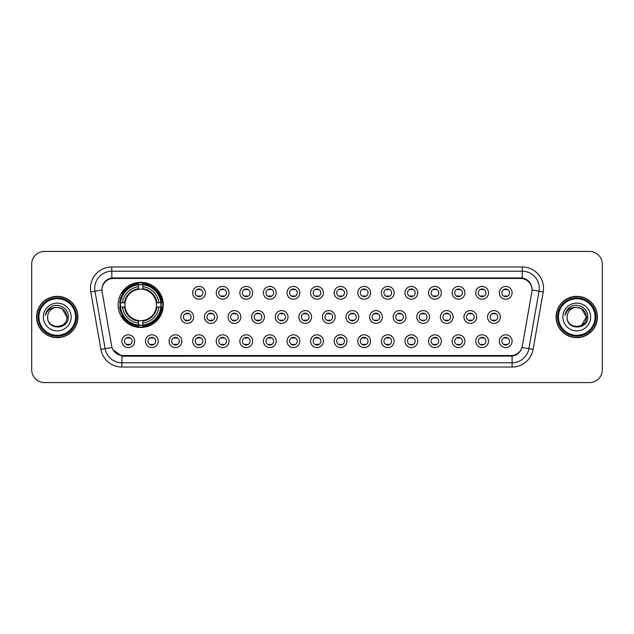 <?xml version="1.0" encoding="UTF-8"?>
<svg xmlns="http://www.w3.org/2000/svg" width="634" height="634" viewBox="0 0 634 634"><rect width="100%" height="100%" fill="white"/><g stroke="black" fill="none" stroke-linecap="round" stroke-linejoin="round"><path stroke-width="0.95" d="M118.138 304.906A22.57 22.57 0 0 0 140.708 327.477A22.57 22.57 0 0 0 163.279 304.906A22.57 22.57 0 0 0 140.708 282.336A22.57 22.57 0 0 0 118.138 304.906M158.254 341.187A6.388 6.388 0 0 1 151.867 347.575A6.388 6.388 0 0 1 145.479 341.187A6.388 6.388 0 0 1 151.867 334.8A6.388 6.388 0 0 1 158.254 341.187M148.031 341.187A3.836 3.836 0 0 0 151.867 345.023A3.836 3.836 0 0 0 155.702 341.187A3.836 3.836 0 0 0 151.867 337.351A3.836 3.836 0 0 0 148.031 341.187M181.847 341.187A6.388 6.388 0 0 1 175.459 347.575A6.388 6.388 0 0 1 169.072 341.187A6.388 6.388 0 0 1 175.459 334.8A6.388 6.388 0 0 1 181.847 341.187M171.624 341.187A3.836 3.836 0 0 0 175.459 345.023A3.836 3.836 0 0 0 179.287 341.187A3.836 3.836 0 0 0 175.459 337.351A3.836 3.836 0 0 0 171.624 341.187M205.432 341.187A6.388 6.388 0 0 1 199.044 347.575A6.388 6.388 0 0 1 192.657 341.187A6.388 6.388 0 0 1 199.044 334.8A6.388 6.388 0 0 1 205.432 341.187M195.217 341.187A3.836 3.836 0 0 0 199.044 345.023A3.836 3.836 0 0 0 202.88 341.187A3.836 3.836 0 0 0 199.044 337.351A3.836 3.836 0 0 0 195.217 341.187M229.025 341.187A6.388 6.388 0 0 1 222.637 347.575A6.388 6.388 0 0 1 216.249 341.187A6.388 6.388 0 0 1 222.637 334.8A6.388 6.388 0 0 1 229.025 341.187M218.809 341.187A3.836 3.836 0 0 0 222.637 345.023A3.836 3.836 0 0 0 226.473 341.187A3.836 3.836 0 0 0 222.637 337.351A3.836 3.836 0 0 0 218.809 341.187M252.617 341.187A6.388 6.388 0 0 1 246.23 347.575A6.388 6.388 0 0 1 239.842 341.187A6.388 6.388 0 0 1 246.23 334.8A6.388 6.388 0 0 1 252.617 341.187M242.394 341.187A3.836 3.836 0 0 0 246.23 345.023A3.836 3.836 0 0 0 250.058 341.187A3.836 3.836 0 0 0 246.23 337.351A3.836 3.836 0 0 0 242.394 341.187M276.21 341.187A6.388 6.388 0 0 1 269.822 347.575A6.388 6.388 0 0 1 263.435 341.187A6.388 6.388 0 0 1 269.822 334.8A6.388 6.388 0 0 1 276.21 341.187M265.987 341.187A3.836 3.836 0 0 0 269.822 345.023A3.836 3.836 0 0 0 273.65 341.187A3.836 3.836 0 0 0 269.822 337.351A3.836 3.836 0 0 0 265.987 341.187M299.795 341.187A6.388 6.388 0 0 1 293.407 347.575A6.388 6.388 0 0 1 287.02 341.187A6.388 6.388 0 0 1 293.407 334.8A6.388 6.388 0 0 1 299.795 341.187M289.579 341.187A3.836 3.836 0 0 0 293.407 345.023A3.836 3.836 0 0 0 297.243 341.187A3.836 3.836 0 0 0 293.407 337.351A3.836 3.836 0 0 0 289.579 341.187M323.388 341.187A6.388 6.388 0 0 1 317 347.575A6.388 6.388 0 0 1 310.612 341.187A6.388 6.388 0 0 1 317 334.8A6.388 6.388 0 0 1 323.388 341.187M313.164 341.187A3.836 3.836 0 0 0 317 345.023A3.836 3.836 0 0 0 320.836 341.187A3.836 3.836 0 0 0 317 337.351A3.836 3.836 0 0 0 313.164 341.187M346.98 341.187A6.388 6.388 0 0 1 340.593 347.575A6.388 6.388 0 0 1 334.205 341.187A6.388 6.388 0 0 1 340.593 334.8A6.388 6.388 0 0 1 346.98 341.187M336.757 341.187A3.836 3.836 0 0 0 340.593 345.023A3.836 3.836 0 0 0 344.421 341.187A3.836 3.836 0 0 0 340.593 337.351A3.836 3.836 0 0 0 336.757 341.187M370.565 341.187A6.388 6.388 0 0 1 364.178 347.575A6.388 6.388 0 0 1 357.79 341.187A6.388 6.388 0 0 1 364.178 334.8A6.388 6.388 0 0 1 370.565 341.187M360.35 341.187A3.836 3.836 0 0 0 364.178 345.023A3.836 3.836 0 0 0 368.013 341.187A3.836 3.836 0 0 0 364.178 337.351A3.836 3.836 0 0 0 360.35 341.187M394.158 341.187A6.388 6.388 0 0 1 387.77 347.575A6.388 6.388 0 0 1 381.383 341.187A6.388 6.388 0 0 1 387.77 334.8A6.388 6.388 0 0 1 394.158 341.187M383.942 341.187A3.836 3.836 0 0 0 387.77 345.023A3.836 3.836 0 0 0 391.606 341.187A3.836 3.836 0 0 0 387.77 337.351A3.836 3.836 0 0 0 383.942 341.187M417.751 341.187A6.388 6.388 0 0 1 411.363 347.575A6.388 6.388 0 0 1 404.975 341.187A6.388 6.388 0 0 1 411.363 334.8A6.388 6.388 0 0 1 417.751 341.187M407.527 341.187A3.836 3.836 0 0 0 411.363 345.023A3.836 3.836 0 0 0 415.191 341.187A3.836 3.836 0 0 0 411.363 337.351A3.836 3.836 0 0 0 407.527 341.187M441.343 341.187A6.388 6.388 0 0 1 434.956 347.575A6.388 6.388 0 0 1 428.568 341.187A6.388 6.388 0 0 1 434.956 334.8A6.388 6.388 0 0 1 441.343 341.187M431.12 341.187A3.836 3.836 0 0 0 434.956 345.023A3.836 3.836 0 0 0 438.783 341.187A3.836 3.836 0 0 0 434.956 337.351A3.836 3.836 0 0 0 431.12 341.187M464.928 341.187A6.388 6.388 0 0 1 458.541 347.575A6.388 6.388 0 0 1 452.153 341.187A6.388 6.388 0 0 1 458.541 334.8A6.388 6.388 0 0 1 464.928 341.187M454.713 341.187A3.836 3.836 0 0 0 458.541 345.023A3.836 3.836 0 0 0 462.376 341.187A3.836 3.836 0 0 0 458.541 337.351A3.836 3.836 0 0 0 454.713 341.187M488.521 341.187A6.388 6.388 0 0 1 482.133 347.575A6.388 6.388 0 0 1 475.746 341.187A6.388 6.388 0 0 1 482.133 334.8A6.388 6.388 0 0 1 488.521 341.187M478.298 341.187A3.836 3.836 0 0 0 482.133 345.023A3.836 3.836 0 0 0 485.969 341.187A3.836 3.836 0 0 0 482.133 337.351A3.836 3.836 0 0 0 478.298 341.187M512.114 341.187A6.388 6.388 0 0 1 505.726 347.575A6.388 6.388 0 0 1 499.338 341.187A6.388 6.388 0 0 1 505.726 334.8A6.388 6.388 0 0 1 512.114 341.187M501.89 341.187A3.836 3.836 0 0 0 505.726 345.023A3.836 3.836 0 0 0 509.554 341.187A3.836 3.836 0 0 0 505.726 337.351A3.836 3.836 0 0 0 501.89 341.187M134.662 341.187A6.388 6.388 0 0 1 128.274 347.575A6.388 6.388 0 0 1 121.887 341.187A6.388 6.388 0 0 1 128.274 334.8A6.388 6.388 0 0 1 134.662 341.187M124.446 341.187A3.836 3.836 0 0 0 128.274 345.023A3.836 3.836 0 0 0 132.11 341.187A3.836 3.836 0 0 0 128.274 337.351A3.836 3.836 0 0 0 124.446 341.187M193.639 317A6.388 6.388 0 0 1 187.252 323.388A6.388 6.388 0 0 1 180.864 317A6.388 6.388 0 0 1 187.252 310.612A6.388 6.388 0 0 1 193.639 317M183.416 317A3.836 3.836 0 0 0 187.252 320.836A3.836 3.836 0 0 0 191.088 317A3.836 3.836 0 0 0 187.252 313.164A3.836 3.836 0 0 0 183.416 317M217.232 317A6.388 6.388 0 0 1 210.845 323.388A6.388 6.388 0 0 1 204.457 317A6.388 6.388 0 0 1 210.845 310.612A6.388 6.388 0 0 1 217.232 317M207.009 317A3.836 3.836 0 0 0 210.845 320.836A3.836 3.836 0 0 0 214.672 317A3.836 3.836 0 0 0 210.845 313.164A3.836 3.836 0 0 0 207.009 317M240.817 317A6.388 6.388 0 0 1 234.429 323.388A6.388 6.388 0 0 1 228.05 317A6.388 6.388 0 0 1 234.429 310.612A6.388 6.388 0 0 1 240.817 317M230.602 317A3.836 3.836 0 0 0 234.429 320.836A3.836 3.836 0 0 0 238.265 317A3.836 3.836 0 0 0 234.429 313.164A3.836 3.836 0 0 0 230.602 317M264.41 317A6.388 6.388 0 0 1 258.022 323.388A6.388 6.388 0 0 1 251.635 317A6.388 6.388 0 0 1 258.022 310.612A6.388 6.388 0 0 1 264.41 317M254.194 317A3.836 3.836 0 0 0 258.022 320.836A3.836 3.836 0 0 0 261.858 317A3.836 3.836 0 0 0 258.022 313.164A3.836 3.836 0 0 0 254.194 317M288.002 317A6.388 6.388 0 0 1 281.615 323.388A6.388 6.388 0 0 1 275.227 317A6.388 6.388 0 0 1 281.615 310.612A6.388 6.388 0 0 1 288.002 317M277.779 317A3.836 3.836 0 0 0 281.615 320.836A3.836 3.836 0 0 0 285.451 317A3.836 3.836 0 0 0 281.615 313.164A3.836 3.836 0 0 0 277.779 317M311.595 317A6.388 6.388 0 0 1 305.208 323.388A6.388 6.388 0 0 1 298.82 317A6.388 6.388 0 0 1 305.208 310.612A6.388 6.388 0 0 1 311.595 317M301.372 317A3.836 3.836 0 0 0 305.208 320.836A3.836 3.836 0 0 0 309.035 317A3.836 3.836 0 0 0 305.208 313.164A3.836 3.836 0 0 0 301.372 317M335.18 317A6.388 6.388 0 0 1 328.792 323.388A6.388 6.388 0 0 1 322.405 317A6.388 6.388 0 0 1 328.792 310.612A6.388 6.388 0 0 1 335.18 317M324.965 317A3.836 3.836 0 0 0 328.792 320.836A3.836 3.836 0 0 0 332.628 317A3.836 3.836 0 0 0 328.792 313.164A3.836 3.836 0 0 0 324.965 317M358.773 317A6.388 6.388 0 0 1 352.385 323.388A6.388 6.388 0 0 1 345.998 317A6.388 6.388 0 0 1 352.385 310.612A6.388 6.388 0 0 1 358.773 317M348.549 317A3.836 3.836 0 0 0 352.385 320.836A3.836 3.836 0 0 0 356.221 317A3.836 3.836 0 0 0 352.385 313.164A3.836 3.836 0 0 0 348.549 317M382.365 317A6.388 6.388 0 0 1 375.978 323.388A6.388 6.388 0 0 1 369.59 317A6.388 6.388 0 0 1 375.978 310.612A6.388 6.388 0 0 1 382.365 317M372.142 317A3.836 3.836 0 0 0 375.978 320.836A3.836 3.836 0 0 0 379.806 317A3.836 3.836 0 0 0 375.978 313.164A3.836 3.836 0 0 0 372.142 317M405.95 317A6.388 6.388 0 0 1 399.571 323.388A6.388 6.388 0 0 1 393.183 317A6.388 6.388 0 0 1 399.571 310.612A6.388 6.388 0 0 1 405.95 317M395.735 317A3.836 3.836 0 0 0 399.571 320.836A3.836 3.836 0 0 0 403.398 317A3.836 3.836 0 0 0 399.571 313.164A3.836 3.836 0 0 0 395.735 317M429.543 317A6.388 6.388 0 0 1 423.155 323.388A6.388 6.388 0 0 1 416.768 317A6.388 6.388 0 0 1 423.155 310.612A6.388 6.388 0 0 1 429.543 317M419.328 317A3.836 3.836 0 0 0 423.155 320.836A3.836 3.836 0 0 0 426.991 317A3.836 3.836 0 0 0 423.155 313.164A3.836 3.836 0 0 0 419.328 317M453.136 317A6.388 6.388 0 0 1 446.748 323.388A6.388 6.388 0 0 1 440.361 317A6.388 6.388 0 0 1 446.748 310.612A6.388 6.388 0 0 1 453.136 317M442.912 317A3.836 3.836 0 0 0 446.748 320.836A3.836 3.836 0 0 0 450.584 317A3.836 3.836 0 0 0 446.748 313.164A3.836 3.836 0 0 0 442.912 317M476.728 317A6.388 6.388 0 0 1 470.341 323.388A6.388 6.388 0 0 1 463.953 317A6.388 6.388 0 0 1 470.341 310.612A6.388 6.388 0 0 1 476.728 317M466.505 317A3.836 3.836 0 0 0 470.341 320.836A3.836 3.836 0 0 0 474.169 317A3.836 3.836 0 0 0 470.341 313.164A3.836 3.836 0 0 0 466.505 317M500.313 317A6.388 6.388 0 0 1 493.926 323.388A6.388 6.388 0 0 1 487.538 317A6.388 6.388 0 0 1 493.926 310.612A6.388 6.388 0 0 1 500.313 317M490.098 317A3.836 3.836 0 0 0 493.926 320.836A3.836 3.836 0 0 0 497.761 317A3.836 3.836 0 0 0 493.926 313.164A3.836 3.836 0 0 0 490.098 317M205.432 292.813A6.388 6.388 0 0 1 199.044 299.2A6.388 6.388 0 0 1 192.657 292.813A6.388 6.388 0 0 1 199.044 286.425A6.388 6.388 0 0 1 205.432 292.813M195.217 292.813A3.836 3.836 0 0 0 199.044 296.649A3.836 3.836 0 0 0 202.88 292.813A3.836 3.836 0 0 0 199.044 288.977A3.836 3.836 0 0 0 195.217 292.813M229.025 292.813A6.388 6.388 0 0 1 222.637 299.2A6.388 6.388 0 0 1 216.249 292.813A6.388 6.388 0 0 1 222.637 286.425A6.388 6.388 0 0 1 229.025 292.813M218.809 292.813A3.836 3.836 0 0 0 222.637 296.649A3.836 3.836 0 0 0 226.473 292.813A3.836 3.836 0 0 0 222.637 288.977A3.836 3.836 0 0 0 218.809 292.813M252.617 292.813A6.388 6.388 0 0 1 246.23 299.2A6.388 6.388 0 0 1 239.842 292.813A6.388 6.388 0 0 1 246.23 286.425A6.388 6.388 0 0 1 252.617 292.813M242.394 292.813A3.836 3.836 0 0 0 246.23 296.649A3.836 3.836 0 0 0 250.058 292.813A3.836 3.836 0 0 0 246.23 288.977A3.836 3.836 0 0 0 242.394 292.813M276.21 292.813A6.388 6.388 0 0 1 269.822 299.2A6.388 6.388 0 0 1 263.435 292.813A6.388 6.388 0 0 1 269.822 286.425A6.388 6.388 0 0 1 276.21 292.813M265.987 292.813A3.836 3.836 0 0 0 269.822 296.649A3.836 3.836 0 0 0 273.65 292.813A3.836 3.836 0 0 0 269.822 288.977A3.836 3.836 0 0 0 265.987 292.813M299.795 292.813A6.388 6.388 0 0 1 293.407 299.2A6.388 6.388 0 0 1 287.02 292.813A6.388 6.388 0 0 1 293.407 286.425A6.388 6.388 0 0 1 299.795 292.813M289.579 292.813A3.836 3.836 0 0 0 293.407 296.649A3.836 3.836 0 0 0 297.243 292.813A3.836 3.836 0 0 0 293.407 288.977A3.836 3.836 0 0 0 289.579 292.813M323.388 292.813A6.388 6.388 0 0 1 317 299.2A6.388 6.388 0 0 1 310.612 292.813A6.388 6.388 0 0 1 317 286.425A6.388 6.388 0 0 1 323.388 292.813M313.164 292.813A3.836 3.836 0 0 0 317 296.649A3.836 3.836 0 0 0 320.836 292.813A3.836 3.836 0 0 0 317 288.977A3.836 3.836 0 0 0 313.164 292.813M346.98 292.813A6.388 6.388 0 0 1 340.593 299.2A6.388 6.388 0 0 1 334.205 292.813A6.388 6.388 0 0 1 340.593 286.425A6.388 6.388 0 0 1 346.98 292.813M336.757 292.813A3.836 3.836 0 0 0 340.593 296.649A3.836 3.836 0 0 0 344.421 292.813A3.836 3.836 0 0 0 340.593 288.977A3.836 3.836 0 0 0 336.757 292.813M370.565 292.813A6.388 6.388 0 0 1 364.178 299.2A6.388 6.388 0 0 1 357.79 292.813A6.388 6.388 0 0 1 364.178 286.425A6.388 6.388 0 0 1 370.565 292.813M360.35 292.813A3.836 3.836 0 0 0 364.178 296.649A3.836 3.836 0 0 0 368.013 292.813A3.836 3.836 0 0 0 364.178 288.977A3.836 3.836 0 0 0 360.35 292.813M394.158 292.813A6.388 6.388 0 0 1 387.77 299.2A6.388 6.388 0 0 1 381.383 292.813A6.388 6.388 0 0 1 387.77 286.425A6.388 6.388 0 0 1 394.158 292.813M383.942 292.813A3.836 3.836 0 0 0 387.77 296.649A3.836 3.836 0 0 0 391.606 292.813A3.836 3.836 0 0 0 387.77 288.977A3.836 3.836 0 0 0 383.942 292.813M417.751 292.813A6.388 6.388 0 0 1 411.363 299.2A6.388 6.388 0 0 1 404.975 292.813A6.388 6.388 0 0 1 411.363 286.425A6.388 6.388 0 0 1 417.751 292.813M407.527 292.813A3.836 3.836 0 0 0 411.363 296.649A3.836 3.836 0 0 0 415.191 292.813A3.836 3.836 0 0 0 411.363 288.977A3.836 3.836 0 0 0 407.527 292.813M441.343 292.813A6.388 6.388 0 0 1 434.956 299.2A6.388 6.388 0 0 1 428.568 292.813A6.388 6.388 0 0 1 434.956 286.425A6.388 6.388 0 0 1 441.343 292.813M431.12 292.813A3.836 3.836 0 0 0 434.956 296.649A3.836 3.836 0 0 0 438.783 292.813A3.836 3.836 0 0 0 434.956 288.977A3.836 3.836 0 0 0 431.12 292.813M464.928 292.813A6.388 6.388 0 0 1 458.541 299.2A6.388 6.388 0 0 1 452.153 292.813A6.388 6.388 0 0 1 458.541 286.425A6.388 6.388 0 0 1 464.928 292.813M454.713 292.813A3.836 3.836 0 0 0 458.541 296.649A3.836 3.836 0 0 0 462.376 292.813A3.836 3.836 0 0 0 458.541 288.977A3.836 3.836 0 0 0 454.713 292.813M488.521 292.813A6.388 6.388 0 0 1 482.133 299.2A6.388 6.388 0 0 1 475.746 292.813A6.388 6.388 0 0 1 482.133 286.425A6.388 6.388 0 0 1 488.521 292.813M478.298 292.813A3.836 3.836 0 0 0 482.133 296.649A3.836 3.836 0 0 0 485.969 292.813A3.836 3.836 0 0 0 482.133 288.977A3.836 3.836 0 0 0 478.298 292.813M512.114 292.813A6.388 6.388 0 0 1 505.726 299.2A6.388 6.388 0 0 1 499.338 292.813A6.388 6.388 0 0 1 505.726 286.425A6.388 6.388 0 0 1 512.114 292.813M501.89 292.813A3.836 3.836 0 0 0 505.726 296.649A3.836 3.836 0 0 0 509.554 292.813A3.836 3.836 0 0 0 505.726 288.977A3.836 3.836 0 0 0 501.89 292.813M102.137 291.957A11.499 11.499 0 0 1 113.454 278.461L520.546 278.461A11.499 11.499 0 0 1 531.863 291.957L522.329 346.037A11.499 11.499 0 0 1 511.004 355.539L122.996 355.539A11.499 11.499 0 0 1 111.671 346.037L102.137 291.957M120.167 307.038A20.653 20.653 0 0 1 120.167 302.775M36.598 317A20.653 20.653 0 0 0 57.25 337.653A20.653 20.653 0 0 0 77.903 317A20.653 20.653 0 0 0 57.25 296.347A20.653 20.653 0 0 0 36.598 317M556.097 317A20.653 20.653 0 0 0 576.75 337.653A20.653 20.653 0 0 0 597.402 317A20.653 20.653 0 0 0 576.75 296.347A20.653 20.653 0 0 0 556.097 317M102.011 288.256L101.979 289.984L102.011 288.256C102.898 282.598 106.147 279.158 111.75 277.954L522.25 277.954C527.845 279.15 531.094 282.59 531.989 288.256L532.021 289.984M111.75 266.969L522.25 266.969A21.294 21.294 0 0 1 543.211 291.957L533.075 349.437A21.294 21.294 0 0 1 512.106 367.031L121.894 367.031A21.294 21.294 0 0 1 100.925 349.437L90.789 291.957A21.294 21.294 0 0 1 111.75 266.969L111.75 271.225L522.25 271.225A17.031 17.031 0 0 1 539.019 291.212L528.883 348.7A17.031 17.031 0 0 1 512.106 362.775L121.894 362.775A17.031 17.031 0 0 1 105.117 348.7L94.981 291.212A17.031 17.031 0 0 1 111.75 271.225L111.846 277.938M105.078 281.448L108.137 279.126M108.24 279.079L111.212 278.049M512.106 367.031L512.106 356.102C517.17 355.254 520.443 352.385 521.933 347.472C520.451 352.377 517.178 355.254 512.106 356.102L123.218 356.173L121.894 356.102L112.923 349.786M530.888 284.317L531.989 288.256M602.3 264.196A12.775 12.775 0 0 0 589.525 251.421L44.475 251.421A12.775 12.775 0 0 0 31.7 264.196L31.7 369.804A12.775 12.775 0 0 0 44.475 382.579L589.525 382.579A12.775 12.775 0 0 0 602.3 369.804L602.3 264.196L602.3 369.804M31.7 264.196L31.7 369.804M589.525 251.421L44.475 251.421M44.475 382.579L589.525 382.579M75.557 317A18.307 18.307 0 0 0 57.25 298.693A18.307 18.307 0 0 0 38.936 317A18.307 18.307 0 0 0 57.25 335.307A18.307 18.307 0 0 0 75.557 317M76.413 317A19.163 19.163 0 0 0 57.25 297.837A19.163 19.163 0 0 0 38.088 317A19.163 19.163 0 0 0 57.25 336.163A19.163 19.163 0 0 0 76.413 317M77.689 317A20.439 20.439 0 0 0 57.25 296.561A20.439 20.439 0 0 0 36.812 317A20.439 20.439 0 0 0 57.25 337.439A20.439 20.439 0 0 0 77.689 317M68.226 317L66.879 317L62.061 308.663L57.25 307.371C63.099 307.942 66.301 311.151 66.879 317L62.061 308.663L57.25 307.371L62.061 308.663L66.879 317L62.061 308.663L57.25 307.371L62.061 308.663L66.879 317C67.466 329.418 47.035 329.418 47.621 317C46.726 330.457 68.654 330.148 68.226 317C68.971 307.791 57.012 301.832 49.935 307.577C47.431 309.582 45.933 312.158 45.442 315.312C47.423 309.669 51.354 307.022 57.25 307.371L62.061 308.663L66.879 317C67.466 329.418 47.035 329.418 47.621 317C47.035 329.418 67.466 329.418 66.879 317C67.466 329.418 47.035 329.418 47.621 317C47.035 329.418 67.466 329.418 66.879 317C67.466 329.418 47.035 329.418 47.621 317A9.629 9.629 0 0 1 57.25 307.371L62.061 308.663L66.879 317A9.629 9.629 0 0 0 66.871 316.651M43.366 317A13.885 13.885 0 0 0 57.25 330.885A13.885 13.885 0 0 0 71.135 317A13.885 13.885 0 0 0 57.25 303.115A13.885 13.885 0 0 0 43.366 317M46.956 310.969L49.935 307.577M595.064 317A18.307 18.307 0 0 0 576.75 298.693A18.307 18.307 0 0 0 558.443 317A18.307 18.307 0 0 0 576.75 335.307A18.307 18.307 0 0 0 595.064 317M595.912 317A19.163 19.163 0 0 0 576.75 297.837A19.163 19.163 0 0 0 557.587 317A19.163 19.163 0 0 0 576.75 336.163A19.163 19.163 0 0 0 595.912 317M597.188 317A20.439 20.439 0 0 0 576.75 296.561A20.439 20.439 0 0 0 556.311 317A20.439 20.439 0 0 0 576.75 337.439A20.439 20.439 0 0 0 597.188 317M587.726 317L586.379 317L581.56 308.663L576.75 307.371C582.598 307.942 585.808 311.151 586.379 317C586.965 329.418 566.534 329.418 567.121 317A9.629 9.629 0 0 1 576.75 307.371L581.56 308.663L586.379 317L581.56 308.663L576.75 307.371L581.56 308.663L586.379 317L581.56 308.663L576.75 307.371L581.56 308.663L586.379 317C586.965 329.418 566.534 329.418 567.121 317C566.225 330.457 588.162 330.148 587.726 317C588.471 307.791 576.512 301.832 569.435 307.577C566.931 309.582 565.433 312.158 564.942 315.312C566.923 309.669 570.862 307.022 576.75 307.371L581.56 308.663L586.379 317L581.56 325.337M586.379 317C586.965 329.418 566.534 329.418 567.121 317C566.534 329.418 586.965 329.418 586.379 317A9.629 9.629 0 0 0 586.371 316.651M562.865 317A13.885 13.885 0 0 0 576.75 330.885A13.885 13.885 0 0 0 590.634 317A13.885 13.885 0 0 0 576.75 303.115A13.885 13.885 0 0 0 562.865 317M566.352 311.159L569.427 307.585M200.114 289.136L200.114 289.722A3.265 3.265 0 0 0 197.982 289.722L197.982 289.136M197.982 295.904L197.982 296.498L197.982 295.904A3.265 3.265 0 0 0 200.114 295.904L200.114 296.498M223.699 289.136L223.699 289.722A3.265 3.265 0 0 0 221.575 289.722L221.575 289.136M221.575 295.904L221.575 296.498L221.575 295.904A3.265 3.265 0 0 0 223.699 295.904L223.699 296.498M247.292 289.136L247.292 289.722A3.265 3.265 0 0 0 245.168 289.722L245.168 289.136M245.168 295.904L245.168 296.498L245.168 295.904A3.265 3.265 0 0 0 247.292 295.904L247.292 296.498M270.884 289.136L270.884 289.722A3.265 3.265 0 0 0 268.753 289.722L268.753 289.136M268.753 295.904L268.753 296.498L268.753 295.904A3.265 3.265 0 0 0 270.884 295.904L270.884 296.498M294.477 289.136L294.477 289.722A3.265 3.265 0 0 0 292.345 289.722L292.345 289.136M292.345 295.904L292.345 296.498L292.345 295.904A3.265 3.265 0 0 0 294.477 295.904L294.477 296.498M318.062 289.136L318.062 289.722A3.265 3.265 0 0 0 315.938 289.722L315.938 289.136M315.938 295.904L315.938 296.498L315.938 295.904A3.265 3.265 0 0 0 318.062 295.904L318.062 296.498M341.655 289.136L341.655 289.722A3.265 3.265 0 0 0 339.523 289.722L339.523 289.136M339.523 295.904L339.523 296.498L339.523 295.904A3.265 3.265 0 0 0 341.655 295.904L341.655 296.498M365.247 289.136L365.247 289.722A3.265 3.265 0 0 0 363.116 289.722L363.116 289.136M363.116 295.904L363.116 296.498L363.116 295.904A3.265 3.265 0 0 0 365.247 295.904L365.247 296.498M388.832 289.136L388.832 289.722A3.265 3.265 0 0 0 386.708 289.722L386.708 289.136M386.708 295.904L386.708 296.498L386.708 295.904A3.265 3.265 0 0 0 388.832 295.904L388.832 296.498M412.425 289.136L412.425 289.722A3.265 3.265 0 0 0 410.301 289.722L410.301 289.136M410.301 295.904L410.301 296.498L410.301 295.904A3.265 3.265 0 0 0 412.425 295.904L412.425 296.498M436.018 289.136L436.018 289.722A3.265 3.265 0 0 0 433.886 289.722L433.886 289.136M433.886 295.904L433.886 296.498L433.886 295.904A3.265 3.265 0 0 0 436.018 295.904L436.018 296.498M459.61 289.136L459.61 289.722A3.265 3.265 0 0 0 457.479 289.722L457.479 289.136M457.479 295.904L457.479 296.498L457.479 295.904A3.265 3.265 0 0 0 459.61 295.904L459.61 296.498M483.195 289.136L483.195 289.722A3.265 3.265 0 0 0 481.071 289.722L481.071 289.136M481.071 295.904L481.071 296.498L481.071 295.904A3.265 3.265 0 0 0 483.195 295.904L483.195 296.498M506.788 289.136L506.788 289.722A3.265 3.265 0 0 0 504.656 289.722L504.656 289.136M504.656 295.904L504.656 296.498L504.656 295.904A3.265 3.265 0 0 0 506.788 295.904L506.788 296.498M186.19 320.685L186.19 320.091A3.265 3.265 0 0 0 188.314 320.091L188.314 320.685M188.314 313.315L188.314 313.909A3.265 3.265 0 0 0 186.19 313.909L186.19 313.315M209.775 320.685L209.775 320.091A3.265 3.265 0 0 0 211.907 320.091L211.907 320.685M211.907 313.315L211.907 313.909A3.265 3.265 0 0 0 209.775 313.909L209.775 313.315M233.367 320.685L233.367 320.091A3.265 3.265 0 0 0 235.499 320.091L235.499 320.685M235.499 313.315L235.499 313.909A3.265 3.265 0 0 0 233.367 313.909L233.367 313.315M256.96 320.685L256.96 320.091A3.265 3.265 0 0 0 259.092 320.091L259.092 320.685M259.092 313.315L259.092 313.909A3.265 3.265 0 0 0 256.96 313.909L256.96 313.315M280.553 320.685L280.553 320.091A3.265 3.265 0 0 0 282.677 320.091L282.677 320.685M282.677 313.315L282.677 313.909A3.265 3.265 0 0 0 280.553 313.909L280.553 313.315M304.138 320.685L304.138 320.091A3.265 3.265 0 0 0 306.27 320.091L306.27 320.685M306.27 313.315L306.27 313.909A3.265 3.265 0 0 0 304.138 313.909L304.138 313.315M327.73 320.685L327.73 320.091A3.265 3.265 0 0 0 329.862 320.091L329.862 320.685M329.862 313.315L329.862 313.909A3.265 3.265 0 0 0 327.73 313.909L327.73 313.315M351.323 320.685L351.323 320.091A3.265 3.265 0 0 0 353.447 320.091L353.447 320.685M353.447 313.315L353.447 313.909A3.265 3.265 0 0 0 351.323 313.909L351.323 313.315M374.908 320.685L374.908 320.091A3.265 3.265 0 0 0 377.04 320.091L377.04 320.685M377.04 313.315L377.04 313.909A3.265 3.265 0 0 0 374.908 313.909L374.908 313.315M398.501 320.685L398.501 320.091A3.265 3.265 0 0 0 400.633 320.091L400.633 320.685M400.633 313.315L400.633 313.909A3.265 3.265 0 0 0 398.501 313.909L398.501 313.315M422.093 320.685L422.093 320.091A3.265 3.265 0 0 0 424.225 320.091L424.225 320.685M424.225 313.315L424.225 313.909A3.265 3.265 0 0 0 422.093 313.909L422.093 313.315M445.686 320.685L445.686 320.091A3.265 3.265 0 0 0 447.81 320.091L447.81 320.685M447.81 313.315L447.81 313.909A3.265 3.265 0 0 0 445.686 313.909L445.686 313.315M469.271 320.685L469.271 320.091A3.265 3.265 0 0 0 471.403 320.091L471.403 320.685M471.403 313.315L471.403 313.909A3.265 3.265 0 0 0 469.271 313.909L469.271 313.315M492.864 320.685L492.864 320.091A3.265 3.265 0 0 0 494.995 320.091L494.995 320.685M494.995 313.315L494.995 313.909A3.265 3.265 0 0 0 492.864 313.909L492.864 313.315M127.212 344.864L127.212 344.278A3.265 3.265 0 0 0 129.344 344.278L129.344 344.864M129.344 337.502L129.344 338.096A3.265 3.265 0 0 0 127.212 338.096L127.212 337.502M150.805 344.864L150.805 344.278A3.265 3.265 0 0 0 152.929 344.278L152.929 344.864M152.929 337.502L152.929 338.096A3.265 3.265 0 0 0 150.805 338.096L150.805 337.502M174.39 344.864L174.39 344.278A3.265 3.265 0 0 0 176.521 344.278L176.521 344.864M176.521 337.502L176.521 338.096A3.265 3.265 0 0 0 174.39 338.096L174.39 337.502M197.982 344.864L197.982 344.278A3.265 3.265 0 0 0 200.114 344.278L200.114 344.864M200.114 337.502L200.114 338.096A3.265 3.265 0 0 0 197.982 338.096L197.982 337.502M221.575 344.864L221.575 344.278A3.265 3.265 0 0 0 223.699 344.278L223.699 344.864M223.699 337.502L223.699 338.096A3.265 3.265 0 0 0 221.575 338.096L221.575 337.502M245.168 344.864L245.168 344.278A3.265 3.265 0 0 0 247.292 344.278L247.292 344.864M247.292 337.502L247.292 338.096A3.265 3.265 0 0 0 245.168 338.096L245.168 337.502M268.753 344.864L268.753 344.278A3.265 3.265 0 0 0 270.884 344.278L270.884 344.864M270.884 337.502L270.884 338.096A3.265 3.265 0 0 0 268.753 338.096L268.753 337.502M292.345 344.864L292.345 344.278A3.265 3.265 0 0 0 294.477 344.278L294.477 344.864M294.477 337.502L294.477 338.096A3.265 3.265 0 0 0 292.345 338.096L292.345 337.502M315.938 344.864L315.938 344.278A3.265 3.265 0 0 0 318.062 344.278L318.062 344.864M318.062 337.502L318.062 338.096A3.265 3.265 0 0 0 315.938 338.096L315.938 337.502M339.523 344.864L339.523 344.278A3.265 3.265 0 0 0 341.655 344.278L341.655 344.864M341.655 337.502L341.655 338.096A3.265 3.265 0 0 0 339.523 338.096L339.523 337.502M363.116 344.864L363.116 344.278A3.265 3.265 0 0 0 365.247 344.278L365.247 344.864M365.247 337.502L365.247 338.096A3.265 3.265 0 0 0 363.116 338.096L363.116 337.502M386.708 344.864L386.708 344.278A3.265 3.265 0 0 0 388.832 344.278L388.832 344.864M388.832 337.502L388.832 338.096A3.265 3.265 0 0 0 386.708 338.096L386.708 337.502M410.301 344.864L410.301 344.278A3.265 3.265 0 0 0 412.425 344.278L412.425 344.864M412.425 337.502L412.425 338.096A3.265 3.265 0 0 0 410.301 338.096L410.301 337.502M433.886 344.864L433.886 344.278A3.265 3.265 0 0 0 436.018 344.278L436.018 344.864M436.018 337.502L436.018 338.096A3.265 3.265 0 0 0 433.886 338.096L433.886 337.502M457.479 344.864L457.479 344.278A3.265 3.265 0 0 0 459.61 344.278L459.61 344.864M459.61 337.502L459.61 338.096A3.265 3.265 0 0 0 457.479 338.096L457.479 337.502M481.071 344.864L481.071 344.278A3.265 3.265 0 0 0 483.195 344.278L483.195 344.864M483.195 337.502L483.195 338.096A3.265 3.265 0 0 0 481.071 338.096L481.071 337.502M504.656 344.864L504.656 344.278A3.265 3.265 0 0 0 506.788 344.278L506.788 344.864M506.788 337.502L506.788 338.096A3.265 3.265 0 0 0 504.656 338.096L504.656 337.502M142.84 325.06L142.84 325.924A21.12 21.12 0 0 0 161.725 307.038L160.87 307.038A20.272 20.272 0 0 1 142.84 325.06L142.84 323.094A18.307 18.307 0 0 0 158.896 307.038L156.321 307.038A15.755 15.755 0 0 0 142.84 289.294L142.84 284.753A20.272 20.272 0 0 1 160.87 302.775L161.725 302.775A21.12 21.12 0 0 0 142.84 283.897L142.84 284.753M120.555 307.038L119.699 307.038A21.12 21.12 0 0 0 138.584 325.924L138.584 325.06A20.272 20.272 0 0 1 120.555 307.038L122.52 307.038A18.307 18.307 0 0 0 138.584 323.094L138.584 320.519A15.755 15.755 0 0 0 156.321 307.038L156.947 307.038A16.381 16.381 0 0 1 142.84 321.145L142.84 323.094M138.584 284.753L138.584 283.897A21.12 21.12 0 0 0 119.699 302.775L120.555 302.775A20.272 20.272 0 0 1 138.584 284.753L138.584 286.719A18.307 18.307 0 0 0 122.52 302.775L125.096 302.775A15.755 15.755 0 0 0 138.584 320.519L138.584 321.145A16.381 16.381 0 0 1 124.47 307.038L122.52 307.038M120.595 307.038A20.225 20.225 0 0 1 120.595 302.775M142.84 284.793A20.225 20.225 0 0 0 138.584 284.793M160.822 302.775A20.225 20.225 0 0 1 160.822 307.038M160.87 302.775L158.896 302.775A18.307 18.307 0 0 0 142.84 286.719M158.896 307.038L160.87 307.038M138.584 323.094L138.584 325.06M156.321 302.775L158.896 302.775M156.321 307.038A15.755 15.755 0 0 1 142.84 320.519L142.84 321.145M138.584 320.519A15.755 15.755 0 0 1 125.096 307.038L124.47 307.038M142.84 325.02A20.225 20.225 0 0 1 138.584 325.02M122.52 302.775L120.555 302.775M138.584 289.27L138.584 286.719M142.84 289.294A15.755 15.755 0 0 0 125.096 302.775L124.47 302.775A16.381 16.381 0 0 1 138.584 288.668M142.84 289.27L142.84 288.668A16.381 16.381 0 0 1 156.947 302.775M122.996 293.407L121.783 293.407A22.142 22.142 0 0 1 162.851 304.906A22.142 22.142 0 0 1 121.783 316.406L122.996 316.406M522.25 266.969L522.25 277.954M90.789 291.957L94.981 291.212A17.031 17.031 0 0 1 94.72 288.256M94.981 291.212L101.963 289.984M121.894 367.031L121.894 356.102M521.98 347.48L533.075 349.437M100.925 349.437L112.02 347.48M532.037 289.984L543.211 291.957M161.012 307.038A20.415 20.415 0 0 0 161.012 302.775M142.84 284.603A20.415 20.415 0 0 0 138.584 284.603M138.584 325.21A20.415 20.415 0 0 0 142.84 325.21"/></g></svg>
